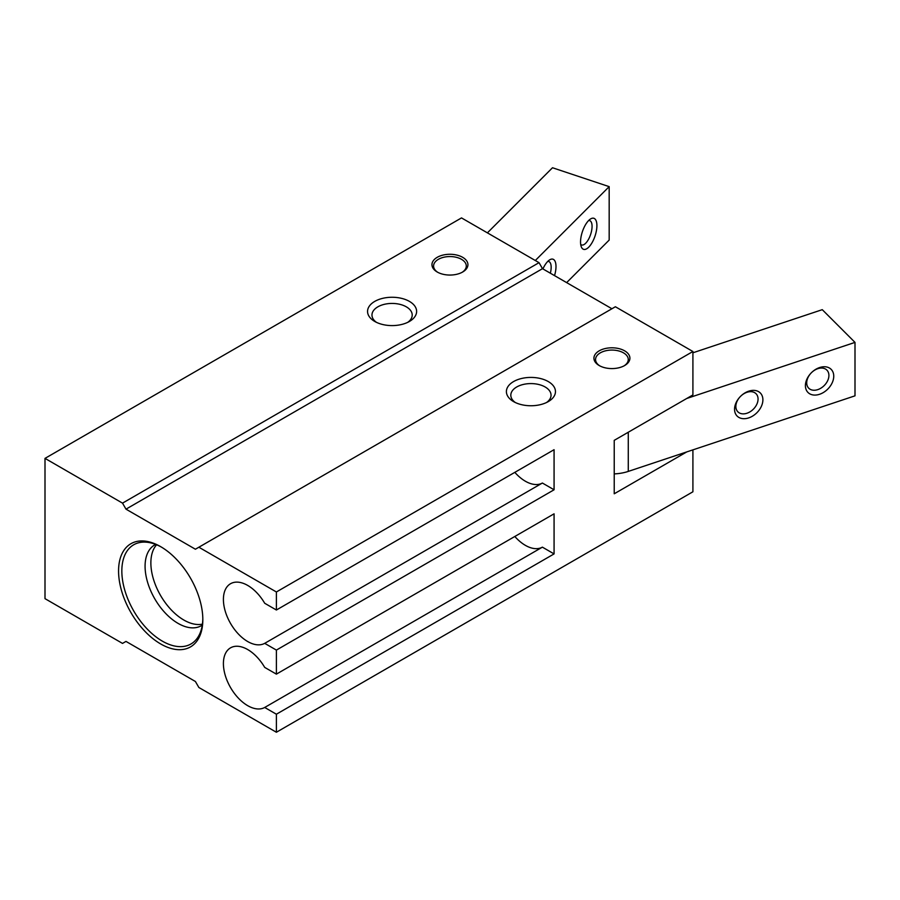 <?xml version="1.0" encoding="UTF-8"?>
<svg xmlns="http://www.w3.org/2000/svg" width="900" height="900" viewBox="0 0 900 900"><rect width="100%" height="100%" fill="white"/><g stroke="black" fill="none" stroke-linecap="round" stroke-linejoin="round"><path stroke-width="1.35" d="M374.738 321.446L374.738 321.446A24.547 14.175 180 0 1 374.738 301.41A24.547 14.175 180 0 1 409.444 301.41A24.547 14.175 180 0 1 409.444 321.446A24.547 14.175 180 0 1 374.738 321.446M407.723 322.346A20.115 11.61 0 0 0 412.211 315.045A20.115 11.61 0 0 0 406.316 306.832A20.115 11.61 0 0 0 384.39 304.312A20.115 11.61 0 0 0 371.97 315.045A20.115 11.61 0 0 0 376.459 322.346M437.22 272.014L437.22 272.014A18 10.395 180 0 1 437.22 257.321A18 10.395 180 0 1 462.668 257.321A18 10.395 180 0 1 462.668 272.014A18 10.395 180 0 1 437.22 272.014M462.06 272.351A16.357 9.45 0 0 0 461.509 259.324A16.357 9.45 0 0 0 438.66 259.166A16.357 9.45 0 0 0 437.816 272.351M247.703 641.543A34.358 19.834 60 0 1 225.259 611.258A34.358 19.834 60 0 1 230.524 583.729A34.358 19.834 60 0 1 247.703 585.428A34.358 19.834 60 0 1 264.701 603.259L276.39 610.009L554.074 449.696L554.074 489.78L276.39 650.092L264.701 643.342A34.358 19.834 60 0 1 247.703 641.543M514.822 472.354A34.358 19.834 -120 0 0 525.375 481.23A34.358 19.834 -120 0 0 542.385 483.03L264.701 643.342M247.703 705.668A34.358 19.834 60 0 1 225.259 675.394A34.358 19.834 60 0 1 230.524 647.854A34.358 19.834 60 0 1 247.703 649.553A34.358 19.834 60 0 1 264.701 667.395L276.39 674.134L554.074 513.821L554.074 553.905L276.39 714.217L264.701 707.467A34.358 19.834 60 0 1 247.703 705.668M514.822 536.479A34.358 19.834 -120 0 0 525.375 545.355A34.358 19.834 -120 0 0 542.385 547.155L264.701 707.467M160.695 643.961A59.58 34.402 60 0 1 118.564 570.994A59.58 34.402 60 0 1 160.695 546.671L160.695 546.671A59.58 34.402 60 0 1 202.826 619.639A59.58 34.402 60 0 1 160.695 643.961M161.528 547.155A57.262 33.064 -120 0 0 133.695 544.781A57.262 33.064 -120 0 0 124.92 590.67A57.262 33.064 -120 0 0 162.338 641.137A57.262 33.064 -120 0 0 190.969 643.972A57.262 33.064 -120 0 0 202.815 618.683M513.574 401.603L513.574 401.603A24.547 14.175 180 0 1 513.574 381.566A24.547 14.175 180 0 1 548.28 381.566A24.547 14.175 180 0 1 548.28 401.603A24.547 14.175 180 0 1 513.574 401.603M546.559 402.502A20.115 11.61 0 0 0 551.048 395.201A20.115 11.61 0 0 0 545.153 386.989A20.115 11.61 0 0 0 523.226 384.469A20.115 11.61 0 0 0 510.817 395.201A20.115 11.61 0 0 0 515.295 402.502M599.186 365.535L599.186 365.535A18 10.395 180 0 1 599.186 350.843A18 10.395 180 0 1 624.645 350.843A18 10.395 180 0 1 624.645 365.535A18 10.395 180 0 1 599.186 365.535M624.038 365.873A16.357 9.45 0 0 0 623.486 352.845A16.357 9.45 0 0 0 600.637 352.676A16.357 9.45 0 0 0 599.794 365.873M156.6 544.77A46.631 26.921 -120 0 0 154.688 582.908A46.631 26.921 -120 0 0 183.836 620.033A46.631 26.921 -120 0 0 202.421 624.139M202.275 625.117A46.631 26.921 60 0 1 201.364 625.68A46.631 26.921 60 0 1 178.054 623.374A46.631 26.921 60 0 1 147.589 582.278A46.631 26.921 60 0 1 154.732 544.916A46.631 26.921 60 0 1 155.689 544.41M611.921 308.756L542.498 268.673L125.989 509.152L195.401 549.225L615.386 306.754L692.91 351.506L276.39 591.975L198.877 547.222M692.91 449.865L692.91 491.782L276.39 732.251L198.877 687.499L195.401 681.491L125.989 641.408L122.513 643.41L45 598.658L45 458.381L122.513 503.134L539.033 262.665L461.509 217.912L45 458.381M542.385 483.03L554.074 489.78M542.385 547.155L554.074 553.905M686.756 451.912L614.227 493.785L614.227 440.348L692.91 394.92L692.91 351.506M125.989 509.152L122.513 503.134M542.498 268.673L539.033 262.665M276.39 610.009L276.39 591.975M276.39 674.134L276.39 650.092M276.39 732.251L276.39 714.217M596.903 225.63A16.357 6.683 -71.6 0 1 590.445 245.16A16.357 6.683 -71.6 0 1 581.265 246.746A16.357 6.683 -71.6 0 1 580.545 241.987A16.357 6.683 -71.6 0 1 590.524 218.981A16.357 6.683 -71.6 0 1 596.903 225.63M580.691 244.373A12.825 5.231 108.4 0 0 581.602 244.946A12.825 5.231 108.4 0 0 588.409 239.501A12.825 5.231 108.4 0 0 592.065 226.384A12.825 5.231 108.4 0 0 589.714 220.624A12.825 5.231 108.4 0 0 588.634 220.545M542.914 268.92A16.357 6.683 -71.6 0 1 549.619 259.886A16.357 6.683 -71.6 0 1 555.998 266.535A16.357 6.683 -71.6 0 1 554.535 275.625M550.35 273.206A12.825 5.231 108.4 0 0 551.16 267.289A12.825 5.231 108.4 0 0 548.809 261.529A12.825 5.231 108.4 0 0 547.729 261.45M566.64 282.611L609.176 240.075L609.176 186.638L535.298 260.516M487.395 232.852L552.499 167.749L609.176 186.638M833.749 376.2A16.357 11.565 -45 0 1 819.574 394.279A16.357 11.565 -45 0 1 805.41 385.65A16.357 11.565 -45 0 1 819.574 367.56A16.357 11.565 -45 0 1 833.749 376.2M806.704 382.849A12.825 9.068 135 0 0 808.74 388.215A12.825 9.068 135 0 0 821.171 388.001A12.825 9.068 135 0 0 828.911 375.446A12.825 9.068 135 0 0 826.864 370.091A12.825 9.068 135 0 0 814.444 370.294A12.825 9.068 135 0 0 806.704 382.849M762.896 399.814A16.357 11.565 -45 0 1 748.721 417.892A16.357 11.565 -45 0 1 734.558 409.264A16.357 11.565 -45 0 1 748.721 391.174A16.357 11.565 -45 0 1 762.896 399.814M735.851 406.463A12.825 9.068 135 0 0 737.887 411.829A12.825 9.068 135 0 0 750.319 411.626A12.825 9.068 135 0 0 758.059 399.071A12.825 9.068 135 0 0 756.023 393.705A12.825 9.068 135 0 0 743.591 393.907A12.825 9.068 135 0 0 735.851 406.463M614.227 473.895A32.726 18.889 0 0 0 628.279 471.409L855 395.831L855 342.394L686.756 398.475M692.91 352.789L822.274 309.668L855 342.394M628.279 432.236L628.279 471.409"/></g></svg>
